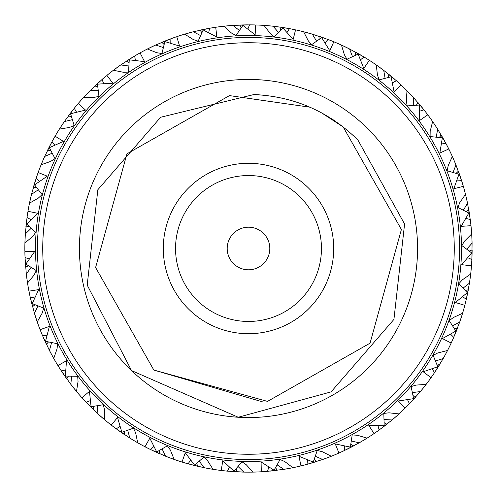<?xml version="1.0" encoding="UTF-8"?>
<svg xmlns="http://www.w3.org/2000/svg" width="497" height="497" viewBox="0 0 497 497"><rect width="100%" height="100%" fill="white"/><g stroke="black" fill="none" stroke-linecap="round" stroke-linejoin="round"><path stroke-width="0.75" d="M379.373 80.446A213.002 213.002 0 0 0 80.446 117.627A213.002 213.002 0 0 0 117.627 416.554A213.002 213.002 0 0 0 416.554 379.373A213.002 213.002 0 0 0 379.373 80.446M111.639 425.389L111.241 425.078A223.65 223.65 0 0 1 111.086 424.954A223.65 223.65 0 0 1 104.786 419.866L104.532 409.752L103.239 404.738L91.088 406.726L89.454 391.412L81.918 397.73A223.65 223.65 0 0 1 76.501 391.45L78.054 381.454L77.675 376.291L65.368 376.074L66.492 360.716L57.95 365.587A223.65 223.65 0 0 1 53.738 358.443L57.049 348.882L57.602 343.731L45.531 341.327L49.377 326.417L40.102 329.679A223.65 223.65 0 0 1 37.238 321.901L42.202 313.085L43.668 308.115L32.218 303.592L38.667 289.608L28.956 291.161A223.65 223.65 0 0 1 27.528 282.998L33.989 275.214L36.312 270.585L25.856 264.087L34.697 251.482L24.869 251.277A223.65 223.65 0 0 1 24.918 242.983L32.665 236.479L35.778 232.341L26.652 224.085L37.598 213.256L27.962 211.3A223.65 223.65 0 0 1 29.497 203.155L38.281 198.135L42.083 194.619L34.579 184.865L47.283 176.168L38.151 172.521A223.65 223.65 0 0 1 41.114 164.774L50.651 161.407L55.024 158.63L49.377 147.69L63.43 141.403L55.099 136.184A223.65 223.65 0 0 1 59.391 129.09L69.381 127.48L74.177 125.524L70.58 113.751L85.527 110.073L78.259 103.457A223.65 223.65 0 0 1 83.757 97.244L93.871 97.443L98.94 96.375L97.499 84.148L112.862 83.198L106.898 75.389A223.65 223.65 0 0 1 113.409 70.257L123.324 72.258L128.506 72.115L129.27 59.826L144.559 61.64L140.079 52.887A223.65 223.65 0 0 1 147.404 49.004L156.81 52.738L161.929 53.521L164.874 41.568L179.597 46.084L176.752 36.672A223.65 223.65 0 0 1 184.654 34.156L193.234 39.511L198.135 41.201L203.167 29.963L216.847 37.033L215.729 27.267A223.65 223.65 0 0 1 223.954 26.198L231.44 33.007L235.957 35.535L242.915 25.384L255.116 34.778L255.756 24.968A223.65 223.65 0 0 1 264.037 25.39L270.188 33.423L274.182 36.722L282.843 27.969L293.168 39.393L295.553 29.857A223.65 223.65 0 0 1 303.63 31.752L308.246 40.748L311.588 44.711L321.671 37.648L329.791 50.731L333.841 41.773A223.65 223.65 0 0 1 341.445 45.078L344.384 54.757L346.962 59.249L358.144 54.098L363.798 68.424L369.383 60.33A223.65 223.65 0 0 1 376.272 64.939L377.434 74.991L379.174 79.868L391.096 76.805L394.096 91.902L401.036 84.937A223.65 223.65 0 0 1 406.993 90.709L407.733 91.448M118.808 415.038A211.082 211.082 0 0 1 81.962 118.808A211.082 211.082 0 0 1 378.192 81.962A211.082 211.082 0 0 1 415.038 378.192A211.082 211.082 0 0 1 118.808 415.038A211.082 211.082 0 0 0 415.038 378.192A211.082 211.082 0 0 0 378.192 81.962M235.41 265.305A21.303 21.303 0 0 0 265.305 261.59A21.303 21.303 0 0 0 261.59 231.695A21.303 21.303 0 0 0 231.695 235.41A21.303 21.303 0 0 0 235.41 265.305M203.677 306.059A72.953 72.953 0 0 0 306.059 293.323A72.953 72.953 0 0 0 293.323 190.941A72.953 72.953 0 0 0 190.941 203.677A72.953 72.953 0 0 0 203.677 306.059M196.153 315.719A85.198 85.198 0 0 1 181.281 196.153A85.198 85.198 0 0 1 300.847 181.281A85.198 85.198 0 0 1 315.719 300.847A85.198 85.198 0 0 1 196.153 315.719M144.621 381.889A169.067 169.067 0 0 0 381.889 352.379A169.067 169.067 0 0 0 352.379 115.111A169.067 169.067 0 0 0 115.111 144.621A169.067 169.067 0 0 0 144.621 381.889M383.591 70.257L396.618 80.924M388.567 74.14L394.27 78.88M388.797 74.326L390.344 75.587M390.406 75.637L394.593 79.16M204.018 467.683L187.76 463.744M186.543 463.397L185.58 463.117M184.387 462.763L182.672 462.241M182.523 462.198L182.032 462.048A223.65 223.65 0 0 1 174.167 459.433L172.565 458.861M173.702 459.271L172.068 458.688M167.408 456.929L166.632 456.625M165.694 456.258L150.299 449.437M149.168 448.878L148.274 448.437M146.559 447.567L145.565 447.058M145.422 446.983L144.975 446.747A223.65 223.65 0 0 1 137.694 442.771L136.787 442.255M137.265 442.529L135.768 441.659M131.494 439.099L130.779 438.665M129.835 438.074L115.658 428.42M114.987 427.923L114.186 427.327M112.508 426.053L111.769 425.488M104.264 419.425L103.09 418.424M99.338 415.144L98.717 414.585M97.897 413.839L85.956 402.123M85.093 401.203L84.409 400.47M82.993 398.917L82.365 398.227M76.066 390.928L75.084 389.735M71.984 385.834L71.469 385.175M70.791 384.293L60.907 370.271M60.454 369.569L59.913 368.724M58.795 366.948L58.298 366.152M53.403 357.846L52.651 356.498M51.439 354.268L51.123 353.678M50.626 352.74L49.911 351.367M49.402 350.379L42.344 335.214M41.86 334.046L41.475 333.12M40.692 331.176L40.344 330.3M40.288 330.151L40.406 330.462M37.076 321.429L36.517 319.795M34.983 315.055L34.734 314.253M34.411 313.191L30.174 297.007M29.901 295.777L29.696 294.796M29.267 292.739L29.087 291.82M29.056 291.664L29.118 291.988M27.453 282.507L27.192 280.799M26.639 276.754L26.428 275.027M26.298 273.922L25.024 257.247M24.974 255.986L24.943 254.98M24.893 252.88L24.875 251.948M24.875 251.786L24.881 252.116M24.937 242.306L24.987 240.759M25.21 235.783L25.26 234.951M25.328 233.838L27.111 216.779M27.229 215.953L27.378 214.959M27.702 212.884L27.857 211.964M27.882 211.803L27.826 212.132M29.634 202.484L29.957 200.974M31.069 196.116L31.268 195.309M31.535 194.228L36.2 178.162M36.598 176.963L36.921 176.019M37.61 174.031L37.927 173.149M37.977 172.999L37.865 173.31M41.369 164.147L41.953 162.718M43.916 158.139L44.258 157.375M44.711 156.356L52.166 141.384M52.775 140.278L53.266 139.402M54.297 137.576L54.763 136.762M59.659 128.673L60.591 127.213M63.343 123.057L63.809 122.368M64.442 121.454L74.718 107.719M75.246 107.072L75.879 106.296M77.11 104.817L77.83 103.966M84.092 96.878L85.267 95.61M88.715 92.013L89.298 91.417M90.007 90.709L102.649 78.948M103.283 78.408L104.047 77.756M105.656 76.408L106.377 75.811M113.956 69.847L115.192 68.921M119.224 65.995L119.907 65.517M120.821 64.877L135.271 55.633M135.992 55.21L136.855 54.707M138.682 53.67L139.495 53.21M148.013 48.694L149.398 48.004M153.89 45.848L154.648 45.494M155.555 45.078L171.527 38.511M172.31 38.226L173.254 37.89M175.236 37.194L176.118 36.884M176.273 36.834L175.957 36.94M185.306 33.964L186.791 33.535M191.593 32.212L192.401 32.001M193.482 31.721L210.256 28.143M211.082 28L212.07 27.838M214.139 27.503L215.064 27.366M215.226 27.341L214.897 27.391M224.445 26.148L226.166 25.968M229.571 25.651L231.962 25.465M233.068 25.384L249.829 24.856M254.271 24.925L252.054 24.881M253.302 24.9L255.091 24.949M255.253 24.949L254.918 24.943M264.46 25.422L266.262 25.558M271.219 26.006L272.052 26.092M290.944 28.913L291.925 29.106M293.982 29.522L294.901 29.714M295.056 29.752L294.733 29.683M304.288 31.92L305.779 32.311M310.582 33.641L311.383 33.871M312.451 34.187L328.691 39.723M329.468 40.021L330.406 40.387M332.356 41.164L333.22 41.518M342.066 45.364L343.464 46.01M347.95 48.178L348.695 48.551M349.689 49.054L364.313 57.174M365.394 57.832L366.246 58.354M367.873 59.373L368.817 59.969M376.832 65.331L378.093 66.225M381.702 68.847L382.479 69.425M397.563 81.769L398.308 82.434M399.861 83.85L400.545 84.484M407.341 91.057L408.559 92.293M412.001 95.896L412.566 96.505M413.318 97.325L424.158 110.067M424.935 111.061L425.55 111.856M426.824 113.521L427.389 114.267M427.488 114.397L427.793 114.807A223.65 223.65 0 0 1 432.62 121.541L433.216 122.405M432.906 121.951L433.875 123.38M436.621 127.543L437.068 128.245M437.664 129.183L446.256 144.037M446.641 144.776L447.107 145.664M448.064 147.534L448.48 148.367M448.555 148.51L448.779 148.97A223.65 223.65 0 0 1 452.332 156.462L452.761 157.412M452.612 157.083L453.239 158.493M454.246 160.823L454.507 161.438M454.923 162.42L455.513 163.848M455.929 164.88L461.732 181.026M461.98 181.821L462.278 182.778M462.881 184.785L463.148 185.685M463.192 185.841L463.334 186.325A223.65 223.65 0 0 1 465.49 194.333L465.745 195.346M465.658 194.998L466.018 196.495M467.124 201.353L467.298 202.173M467.528 203.261L470.348 220.183M470.454 221.01L470.572 222.004M470.814 224.091L470.914 225.023M470.932 225.184L470.982 225.688A223.65 223.65 0 0 1 471.678 233.95L471.74 234.994M471.721 234.634L471.808 236.174M471.97 239.585L472.057 241.983M472.082 243.095L471.864 259.863M471.852 259.987L471.74 262.087M471.597 264.18L471.535 265.112M471.523 265.274L471.479 265.783A223.65 223.65 0 0 1 470.69 274.033L470.566 275.071M470.628 274.524L470.423 276.245M469.752 281.184L469.628 282.004M469.454 283.104L466.155 299.94M465.962 300.753L465.726 301.729M465.217 303.76L464.981 304.667M464.943 304.829L464.813 305.32A223.65 223.65 0 0 1 462.558 313.296L462.253 314.297M462.415 313.769L461.899 315.421M460.359 320.161L460.092 320.95M459.725 322L453.469 337.979M453.134 338.743L452.73 339.656M452.22 340.793L451.475 342.421M451.406 342.57L451.189 343.029A223.65 223.65 0 0 1 447.548 350.478L447.07 351.404M447.238 351.081L446.523 352.454M444.156 356.84L443.753 357.567M443.206 358.536L434.198 373.141M433.732 373.831L433.173 374.657M431.98 376.384L431.439 377.155M431.346 377.285L431.054 377.701A223.65 223.65 0 0 1 426.14 384.38L425.507 385.206M425.724 384.92L424.78 386.138M421.667 390.033L421.139 390.679M420.431 391.537L408.963 404.291M408.379 404.893L407.677 405.608M406.192 407.093L405.527 407.751M405.415 407.863L405.049 408.223A223.65 223.65 0 0 1 399.023 413.914L398.246 414.616M398.519 414.374L397.37 415.405M393.612 418.679L392.978 419.219M392.127 419.934L378.565 430.439M377.882 430.924L377.068 431.502M375.341 432.701L374.57 433.229M374.434 433.322L374.017 433.608A223.65 223.65 0 0 1 367.072 438.13L366.183 438.683M366.649 438.397L365.177 439.305M360.897 441.858L360.176 442.274M359.207 442.827L344.378 450.555M343.234 451.096L342.321 451.518M340.414 452.388L339.557 452.773M339.414 452.842L338.948 453.047A223.65 223.65 0 0 1 331.3 456.258L330.331 456.644M330.84 456.439L329.231 457.072M325.237 458.576L323.777 459.098M322.733 459.47L306.755 464.428M305.537 464.757L304.568 465.012M302.53 465.527L301.623 465.751M301.462 465.788L300.971 465.906A223.65 223.65 0 0 1 292.876 467.702L291.851 467.907M292.205 467.839L290.689 468.137M285.787 469.019L284.967 469.156M283.868 469.336L266.833 471.398M266.007 471.467L265.007 471.541M262.913 471.684L261.975 471.746M261.813 471.752L261.31 471.783A223.65 223.65 0 0 1 253.023 472.107L251.855 472.125M252.339 472.119L250.799 472.138M245.816 472.131L244.978 472.125M159.357 450.499L159.338 453.606L152.722 450.605M124.722 431.334L124.144 434.39L122.728 433.434M122.66 433.39L118.174 430.253M94.063 406.297L92.951 409.199L87.82 404.067M68.375 376.186L66.76 378.844L62.622 372.874M48.47 341.967L46.407 344.297L43.401 337.687M34.995 304.748L32.547 306.674L30.771 299.629M28.379 265.721L25.633 267.181L25.142 259.931M28.845 226.141L25.875 227.086L26.049 225.377M26.055 225.296L26.689 219.867M36.368 187.282L33.28 187.68L33.753 186.027M33.777 185.953L35.368 180.722M50.706 150.386L47.6 150.224L50.893 143.751M71.4 116.646L68.375 115.931L69.394 114.558M69.443 114.49L72.773 110.154M97.791 87.143L94.939 85.9L96.188 84.726M96.25 84.67L100.301 80.999M129.027 62.827L126.443 61.094L132.593 57.23M164.097 44.475L161.867 42.313L168.607 39.605M201.888 32.684L200.074 30.155L201.751 29.789M201.825 29.777L207.187 28.696M241.169 27.832L239.84 25.018L247.102 24.856M273.157 26.211L281.582 27.31M281.656 27.323L287.055 28.199M319.173 39.325L318.919 36.225L325.771 38.623M355.392 55.304L355.69 52.21L362.009 55.794M416.455 105.184L417.828 102.388L422.481 107.967M439.348 137.476L441.193 134.973L444.778 141.291M456.103 173.335L458.371 171.204L460.769 178.056M466.192 211.616L468.795 209.92L469.087 211.61M469.1 211.691L469.932 217.096M469.28 251.078L472.144 249.873L471.982 257.135M465.267 290.459L468.304 289.788L467.981 291.472M467.969 291.546L466.851 296.902M454.295 328.486L457.402 328.368L456.786 329.971M456.755 330.045L454.699 335.115M436.701 363.947L439.783 364.388L438.888 365.848M438.845 365.922L435.919 370.538M413.063 395.699L416.02 396.681L411.118 402.042M384.138 422.717L386.865 424.208L381.087 428.613M350.851 444.138L353.268 446.095L351.752 446.89M351.677 446.927L346.794 449.394M314.272 459.265L316.303 461.626L309.345 463.713M275.58 467.627L277.158 470.305L269.939 471.119M242.654 472.075L229.844 471.373M135.327 441.404L134.066 440.659M132.724 439.851L132.345 439.621M132.264 439.572L131.109 438.863M149.914 449.251L150.293 449.437M148.994 448.797L147.621 448.108M145.72 447.132L146.646 447.611M103.488 418.766L103.991 419.195M102.705 418.095L101.599 417.138M100.419 416.101L100.09 415.815M99.729 415.492L99.009 414.846M114.832 427.811L113.602 426.886M111.9 425.587L112.732 426.227M75.42 390.139L75.83 390.648M74.761 389.337L73.848 388.194M72.873 386.97L72.599 386.623M72.537 386.548L71.705 385.479M84.962 401.06L83.918 399.936M52.906 356.958L53.229 357.529M52.409 356.051L51.707 354.765M50.967 353.386L50.762 352.994M50.719 352.907L50.091 351.708M60.348 369.408L59.323 367.792M36.685 320.292L36.896 320.913M36.356 319.31L35.281 316.011M35.25 315.918L34.846 314.626M42.177 334.816L42.344 335.208M41.785 333.866L41.201 332.45M27.273 281.314L27.366 281.967M27.124 280.296L26.826 278.177M26.72 277.351L26.478 275.413M26.403 274.835L26.366 274.518M30.081 296.591L30.174 297.001M29.863 295.585L29.547 294.081M24.968 241.287L24.943 241.94M24.999 240.256L25.061 238.79M25.136 237.224L25.154 236.783M25.161 236.69L25.235 235.336M25.272 234.758L25.291 234.435M25.005 256.819L25.018 257.241M24.968 255.793L24.925 254.253M29.845 201.49L29.708 202.13M30.068 200.477L30.385 199.048M30.739 197.52L30.839 197.092M30.951 196.626L31.174 195.681M31.311 195.116L31.392 194.805M27.26 215.76L27.49 214.244M27.646 213.232L27.72 212.766M41.754 163.202L41.506 163.811M42.152 162.246L42.717 160.898M43.338 159.456L43.512 159.052M43.711 158.611L44.103 157.729M36.331 177.758L36.2 178.156M36.66 176.783L37.157 175.329M37.492 174.36L37.654 173.919M60.305 127.661L59.957 128.207M60.87 126.791L61.671 125.561M62.535 124.256L62.777 123.89M63.051 123.486L63.591 122.691M52.378 141.011L52.173 141.378M52.868 140.111L53.62 138.769M84.906 95.996L84.465 96.474M85.614 95.244L86.621 94.181M87.708 93.045L88.012 92.734M88.081 92.659L89.031 91.696M75.37 106.923L76.588 105.445M114.77 69.238L114.242 69.63M115.596 68.623L116.776 67.754M118.05 66.834L118.41 66.579M118.802 66.3L119.591 65.741M103.432 78.284L104.606 77.29M148.926 48.24L148.342 48.532M149.852 47.78L151.771 46.848M152.529 46.488L152.983 46.271M153.418 46.066L154.294 45.656M136.153 55.111L137.489 54.347M186.282 33.678L185.654 33.858M187.276 33.392L190.624 32.467M191.09 32.342L192.028 32.1M192.587 31.951L192.904 31.87M172.49 38.163L173.938 37.648M225.644 26.024L224.992 26.086M226.669 25.919L231.577 25.49M232.155 25.446L232.478 25.428M211.268 27.969L212.784 27.72M265.733 25.515L265.081 25.465M266.765 25.596L268.225 25.72M269.784 25.863L270.225 25.906M270.703 25.956L271.666 26.055M272.244 26.111L272.567 26.148M252.718 24.887L249.798 24.856M305.27 32.175L304.642 32.013M306.276 32.442L307.686 32.821M309.196 33.243L309.619 33.361M310.085 33.498L311.016 33.765M311.569 33.926L311.88 34.02M280.687 30.068L279.879 27.062L289.708 28.677M291.13 28.95L292.64 29.248M293.64 29.453L294.1 29.547M342.986 45.792L342.396 45.513M343.924 46.227L345.247 46.855M346.657 47.544L347.055 47.737M347.484 47.948L348.354 48.377M348.869 48.638L349.434 48.923M329.648 40.089L331.077 40.655M377.664 65.921L377.13 65.542M378.509 66.517L379.696 67.375M380.963 68.3L381.317 68.555M381.392 68.617L381.771 68.897M381.858 68.959L382.634 69.537M364.68 57.397L364.32 57.174M365.556 57.932L366.867 58.739M408.913 92.653L409.932 93.709M411.013 94.846L411.311 95.163M411.64 95.517L412.305 96.225M396.935 81.21L396.625 80.93M397.706 81.893L398.842 82.924M434.161 123.803L434.974 125.02M435.838 126.331L436.074 126.698M436.335 127.108L436.863 127.922M424.426 110.402L424.165 110.073M425.053 111.216L425.991 112.428M427.29 114.136L426.656 113.297M453.444 158.959L454.811 162.152M454.997 162.6L455.364 163.488M446.728 144.944L447.437 146.311M448.406 148.218L447.934 147.28M466.136 196.992L466.913 200.378M467.012 200.85L467.217 201.794M467.342 202.36L467.404 202.677M462.036 182.008L462.49 183.474M463.098 185.524L462.8 184.517M471.839 236.678L471.995 240.15M471.995 240.244L472.044 241.598M472.063 242.176L472.075 242.803M470.479 221.202L470.659 222.724M470.895 224.855L470.783 223.812M470.361 276.748L470.168 278.202M469.957 279.755L469.895 280.19M469.827 280.668L469.684 281.625M469.597 282.197L469.547 282.513M471.839 260.248L471.864 259.832M471.815 260.695L471.796 261.124M471.783 261.279L471.591 264.298M471.547 264.944L471.69 262.807M461.75 315.906L461.303 317.303M460.818 318.794L460.676 319.211M460.644 319.304L460.216 320.584M465.913 300.94L465.552 302.431M465.024 304.506L465.285 303.493M446.287 352.901L445.598 354.193M444.852 355.572L444.641 355.958M444.411 356.386L443.939 357.231M453.059 338.917L452.432 340.321M451.543 342.265L451.984 341.315M424.469 386.542L423.556 387.691M422.58 388.915L422.301 389.257M422.239 389.331L421.388 390.381M433.626 373.993L432.757 375.26M431.539 377.018L432.135 376.154M396.991 415.74L395.892 416.71M394.711 417.741L394.376 418.027M394.301 418.089L393.276 418.971M408.242 405.03L407.167 406.124M405.651 407.633L406.391 406.894M364.742 439.572L363.487 440.323M362.139 441.125L361.76 441.348M361.344 441.597L360.505 442.082M377.726 431.036L376.471 431.918M374.713 433.135L375.57 432.545M328.759 457.252L325.504 458.476M325.417 458.507L324.143 458.967M343.986 450.742L344.365 450.562M343.054 451.177L341.663 451.823M339.712 452.705L340.669 452.276M290.192 468.23L288.092 468.615M287.272 468.764L285.346 469.093M284.775 469.187L284.458 469.243M306.338 464.54L306.748 464.434M305.351 464.807L303.493 465.285M301.785 465.708L302.803 465.459M250.289 472.144L248.823 472.15M247.257 472.144L246.816 472.144M246.332 472.138L245.369 472.125M244.785 472.119L244.462 472.113M243.865 472.1L243.064 472.082M265.814 471.479L264.28 471.591M262.143 471.734L263.193 471.665M243.977 472.107L226.744 471.088M225.719 470.988L222.712 470.659M222.066 470.584L221.233 470.479A223.65 223.65 0 0 1 213.027 469.317L211.995 469.149M210.324 468.87L208.883 468.615M207.342 468.329L206.907 468.249M206.435 468.162L205.485 467.975M204.919 467.863L204.602 467.801M124.144 434.39L118.522 430.501M92.951 409.199L88.112 404.365M66.76 378.844L62.858 373.222M46.407 344.297L43.568 338.072M32.547 306.674L30.87 300.039M25.633 267.181L25.167 260.353M25.875 227.086L26.639 220.283M33.28 187.68L35.237 181.125M47.6 150.224L50.7 144.124M68.375 115.931L72.512 110.483M94.939 85.9L99.984 81.278M126.443 61.094L132.233 57.447M161.867 42.313L168.21 39.76M200.074 30.155L206.777 28.776M239.84 25.018L248.133 24.85M279.879 27.062L286.639 28.124M318.919 36.225L325.38 38.48M355.69 52.21L361.642 55.577M417.828 102.388L422.214 107.638M441.193 134.973L444.573 140.918M458.371 171.204L460.632 177.659M468.795 209.92L469.876 216.673M472.144 249.873L472.001 256.713M468.304 289.788L466.938 296.492M457.402 328.368L454.861 334.723M439.783 364.388L436.149 370.184M416.02 396.681L411.404 401.738M386.865 424.208L381.429 428.358M353.268 446.095L347.173 449.207M316.303 461.626L309.755 463.602M277.158 470.305L270.362 471.081M236.019 468.938L237.094 471.858L230.266 471.404M196.862 463.167L197.396 466.236L190.761 464.571M103.308 418.617L100.649 416.306M100.332 416.026L99.251 415.063M98.934 414.784L98.536 414.423M97.977 413.914L97.207 405.8M115.124 428.023L113.651 426.923M75.264 389.959L73.059 387.213M72.798 386.877L71.91 385.74M71.649 385.405L71.319 384.982M70.86 384.38L71.549 376.26M85.211 401.327L83.962 399.979M83.179 399.128L86.155 402.328L90.33 400.607M52.794 356.753L51.11 353.653M50.918 353.286L50.24 352M50.048 351.627L49.799 351.149M49.451 350.478L51.582 342.613M60.547 369.712L59.559 368.165M59.522 368.109L59.323 367.799M58.944 367.19L61.293 370.868L65.71 369.917M36.61 320.068L35.511 316.719M35.38 316.322L34.945 314.936M34.821 314.533L34.666 314.023M34.442 313.296L37.946 305.935M41.922 334.201L41.226 332.505M40.797 331.431L42.456 335.475L46.966 335.326M27.236 281.085L26.751 277.593M26.695 277.177L26.515 275.736M26.465 275.319L26.403 274.785M26.31 274.033L31.069 267.417M29.938 295.939L29.559 294.143M29.323 293.013L30.236 297.287L34.703 297.945M24.974 241.051L25.117 237.529M25.142 237.112L25.217 235.665M25.241 235.243L25.279 234.708M25.322 233.95L31.187 228.291M24.98 256.154L24.925 254.321M24.9 253.166L25.03 257.527L29.311 258.974M29.895 201.26L30.665 197.818M30.764 197.408L31.1 195.998M31.199 195.594L31.323 195.072M31.51 194.333L38.288 189.811M27.205 216.12L27.478 214.306M27.658 213.163L27.012 217.481L30.963 219.668M41.847 162.985L43.22 159.742M43.382 159.351L43.966 158.027M44.14 157.642L44.357 157.151M44.668 156.456L52.148 153.219M36.542 177.125L37.138 175.391M37.517 174.298L36.107 178.429L39.605 181.293M60.435 127.456L62.367 124.511M62.597 124.163L63.411 122.958M63.647 122.61L63.945 122.169M64.38 121.541L72.314 119.69M52.694 140.427L53.589 138.825M54.161 137.818L52.036 141.633L54.962 145.068M85.068 95.822L87.497 93.268M87.789 92.964L88.801 91.926M89.093 91.628L89.472 91.243M75.14 107.203L76.302 105.78M77.041 104.898L74.27 108.271L76.538 112.173M114.956 69.095L117.801 67.014M118.143 66.766L119.323 65.927M119.665 65.685L120.106 65.374M120.728 64.939L128.81 65.995M103.152 78.52L104.556 77.333M105.439 76.588L102.109 79.414L103.643 83.664M149.137 48.134L152.306 46.594M152.685 46.414L153.995 45.799M154.381 45.618L154.865 45.395M135.843 55.297L137.433 54.378M138.433 53.806L134.656 55.993L135.408 60.448M186.512 33.61L189.904 32.665M190.314 32.553L191.712 32.181M192.115 32.075L192.637 31.938M193.37 31.752L200.564 35.579M172.148 38.288L173.875 37.666M174.969 37.281L170.856 38.76L170.8 43.276M225.88 25.999L229.384 25.67M229.807 25.633L231.248 25.515M231.67 25.484L232.205 25.446M232.963 25.39L239.355 30.441M210.914 28.031L212.722 27.733M213.865 27.546L209.554 28.267L208.697 32.696M265.97 25.533L269.48 25.838M269.902 25.875L271.343 26.018M271.76 26.061L272.294 26.117M273.052 26.204L278.438 32.311M252.78 24.893L253.153 24.9M253.874 24.912L249.506 24.85L247.866 29.062M305.5 32.237L308.904 33.162M309.308 33.274L310.7 33.672M311.103 33.79L311.619 33.939M312.346 34.156L316.558 41.133M293.708 29.466L290.124 28.758M290.776 28.882L292.578 29.236M343.203 45.892L346.384 47.408M346.757 47.594L348.062 48.234M348.434 48.42L348.913 48.663M349.596 49.004L352.491 56.621M329.312 39.959L331.021 40.63M332.095 41.058L328.026 39.468L325.013 42.829M377.857 66.058L380.714 68.114M381.143 68.431L382.218 69.226M383.15 69.922L383.715 70.357L385.082 78.271M365.252 57.739L366.811 58.708M367.792 59.317L364.071 57.025L360.505 59.795M413.243 97.244L408.186 91.914M408.354 92.088L410.802 94.623M411.087 94.927L412.081 95.983M412.367 96.294L412.734 96.685M397.432 81.651L398.799 82.881M399.65 83.658L396.407 80.738L392.4 82.831M437.608 129.09L433.583 122.945M433.713 123.144L435.664 126.076M435.894 126.424L436.683 127.642M436.913 127.996L437.198 128.45M424.836 110.93L425.954 112.378M455.886 164.78L453.028 158.009M453.121 158.226L454.519 161.463M454.68 161.848L455.24 163.19M455.401 163.575L455.6 164.072M446.561 144.627L447.412 146.255M467.503 203.155L465.894 195.986M465.95 196.216L466.751 199.645M466.838 200.055L467.149 201.471M467.236 201.888L467.348 202.409M461.93 181.66L462.471 183.412M472.082 242.99L471.777 235.646M471.796 235.882L471.964 239.405M471.982 239.821L472.032 241.269M472.044 241.691L472.063 242.225M470.435 220.842L470.653 222.662M469.472 282.998L470.485 275.723M470.46 275.959L470 279.451M469.938 279.867L469.733 281.302M469.671 281.718L469.59 282.246M471.808 260.913L471.696 262.745M459.762 321.901L462.061 314.924M461.986 315.148L460.912 318.502M460.781 318.9L460.321 320.273M460.185 320.677L460.011 321.18M466 300.586L465.565 302.369M443.262 358.443L446.766 351.988M446.66 352.199L445.001 355.305M444.796 355.672L444.101 356.945M443.896 357.312L443.635 357.778M453.202 338.587L452.456 340.265M420.499 391.45L425.103 385.728M424.96 385.914L422.773 388.673M422.506 389.002L421.593 390.126M421.326 390.456L420.984 390.866M433.831 373.688L432.794 375.204M392.214 419.866L397.762 415.051M397.588 415.212L394.941 417.542M394.624 417.815L393.525 418.76M393.202 419.033L392.792 419.375M408.497 404.769L407.211 406.08M359.306 442.771L365.624 439.031M365.419 439.155L362.406 440.969M362.04 441.187L360.791 441.914M360.424 442.125L359.965 442.392M378.024 430.824L376.521 431.887M322.833 459.433L329.722 456.88M329.499 456.967L326.206 458.215M325.815 458.364L324.448 458.861M324.056 459.004L323.553 459.185M343.384 451.021L341.719 451.798M283.973 469.317L291.211 468.037M290.975 468.081L287.514 468.721M287.098 468.795L285.669 469.038M285.253 469.112L284.725 469.199M305.698 464.714L303.922 465.173M303.86 465.192L303.499 465.279M238.063 466.503L243.816 472.1L253.023 472.107L247.562 472.15M247.139 472.144L245.692 472.131M245.269 472.125L244.735 472.119M266.175 471.448L264.342 471.591M204.124 467.702L211.349 469.044M211.113 469L207.647 468.385M207.23 468.311L205.808 468.037M205.391 467.957L204.87 467.851M226.079 471.026L224.253 470.833M224.19 470.827L223.818 470.783M223.103 470.702L221.737 470.541M187.754 463.744L187.344 463.626M186.704 463.446L184.946 462.931M184.884 462.912L186.356 463.341M183.84 462.601L182.834 462.291M172.341 458.781L169.036 457.557M168.645 457.408L167.29 456.886M166.899 456.731L166.402 456.538M380.77 68.157L381.211 68.48M419.673 111.185L423.984 109.843L427.793 114.807L419.716 120.417L419.462 105.022L407.18 105.911L406.341 100.804L406.993 90.709M441.435 143.956L445.921 143.409L448.779 148.97L439.839 153.045L442.33 137.855L430.091 136.538L430.178 131.357L432.62 121.541M457.004 180.088L461.514 180.349L463.334 186.325L453.804 188.748L458.973 174.242L447.163 170.763L448.176 165.681L452.332 156.462M465.869 218.419L470.261 219.475L470.982 225.688L461.173 226.365L468.851 213.014L457.855 207.485L459.756 202.664L465.49 194.333M467.745 257.713L471.877 259.54L471.479 265.783L461.713 264.696L471.647 252.93L461.812 245.524L464.546 241.126L471.678 233.95M462.577 296.715L466.316 299.25L464.813 305.32L455.395 302.505L467.267 292.702L458.917 283.663L462.39 279.817L470.69 274.033M450.531 334.164L453.755 337.326L451.189 343.029L442.423 338.581L455.861 331.058L449.257 320.664L453.357 317.508L462.558 313.296M431.986 368.861L434.595 372.545L431.054 377.701L423.22 371.756L437.782 366.755L433.142 355.355L437.745 352.976L447.548 350.478M407.546 399.687L409.453 403.781L405.049 408.223L398.408 400.973L413.628 398.65L411.1 386.604L416.051 385.088L426.14 384.38M377.993 425.662L379.143 430.029L374.017 433.608L368.774 425.289L384.162 425.724L383.827 413.417L388.971 412.808L399.023 413.914M212.349 469.211L210.827 468.957M205.926 468.062L205.106 467.901M225.911 471.007L224.917 470.901M223.004 470.69L221.898 470.56M344.284 445.933L344.632 450.437L338.948 453.047L335.27 443.927L350.335 447.101L352.199 434.931L357.374 435.254L367.072 438.13M197.396 466.236L190.351 464.459M307.488 459.862L307.028 464.353L300.971 465.906L298.983 456.277L313.24 462.092L317.248 450.45L322.273 451.692L331.3 456.258M165.594 456.215L173.18 459.085M171.589 458.514L170.216 458.004M168.75 457.451L168.34 457.29M168.253 457.259L166.986 456.768M268.802 467L267.548 471.336L261.31 471.783L261.074 461.955L274.064 470.218L280.084 459.483L284.812 461.601L292.876 467.702M159.338 453.606L153.107 450.785M229.459 467.112L227.452 471.156L221.233 470.479L222.755 460.769L234.062 471.218L241.902 461.732L246.177 464.658L253.023 472.107M129.928 438.13L136.221 441.926M136.016 441.808L132.985 440.013M132.624 439.795L131.388 439.037M131.034 438.814L130.574 438.534M149.317 448.959L147.677 448.139M190.73 460.203L188.034 463.819L182.032 462.048L185.269 452.761L194.526 465.062L203.932 457.128L207.616 460.769L213.027 469.317M129.798 438.05L127.729 430.29M104.786 419.866L97.859 413.808M120.025 426.401L116.23 428.843L111.241 425.078L117.528 417.517L121.871 432.291L133.469 428.166L135.638 432.868L137.694 442.771M76.501 391.45L70.76 384.249M53.738 358.443L49.377 350.335M37.238 321.901L34.399 313.141M27.528 282.998L26.291 273.872M24.918 242.983L25.335 233.789M29.497 203.155L31.547 194.178M41.114 164.774L44.73 156.313M59.391 129.09L64.467 121.411M83.757 97.244L90.119 90.591L98.145 90.305M113.409 70.257L120.858 64.852M147.404 49.004L155.704 45.01L163.32 47.557M184.654 34.156L193.526 31.709M223.954 26.198L233.118 25.378M264.037 25.39L273.207 26.217M303.63 31.752L312.501 34.2M341.445 45.078L349.733 49.073M153.859 446.486L150.554 449.561L144.975 446.747L149.808 438.186L156.723 451.947L167.402 445.815L170.372 450.058L174.167 459.433M376.272 64.939L383.715 70.357M388.169 77.495L389.014 74.5M289.422 28.627L287.061 32.473M165.551 456.196L162.128 448.934M203.969 467.671L199.303 461.135M283.818 469.342L277.152 464.863M322.683 459.489L315.328 456.265M359.163 442.852L351.348 440.994M392.09 419.971L384.069 419.536M420.4 391.574L412.429 392.58M443.181 358.579L435.521 360.996M459.713 322.05L452.605 325.796M469.448 283.153L463.123 288.105M472.088 243.145L466.751 249.146M467.534 203.31L463.359 210.169M455.948 164.923L453.059 172.422M437.689 129.226L436.186 137.116M413.355 97.362L413.287 105.395M253.998 94.523L160.63 117.249L97.841 189.748L87.205 285.11L131.531 370.576L238.231 417.256L331.108 391.872L393.935 319.391L404.583 223.998L357.896 139.999C329.045 111.663 294.41 96.505 253.998 94.523L265.827 95.399M333.201 119.796L343.166 126.94L401.396 229.484L370.06 343.166L267.516 401.396L153.834 370.06L95.604 267.516L126.94 153.834L229.484 95.604L309.923 107.197L229.484 95.604L126.94 153.834L95.604 267.516L153.834 370.06L267.516 401.396L370.06 343.166L401.396 229.484L343.166 126.94L321.522 112.825L343.166 126.94L401.396 229.484L370.06 343.166L267.516 401.396L153.834 370.06L95.604 267.516L126.94 153.834L229.484 95.604L309.923 107.197L229.484 95.604L126.94 153.834L95.604 267.516L153.834 370.06L267.516 401.396L370.06 343.166L401.396 229.484L343.166 126.94L321.522 112.825L343.166 126.94L401.396 229.484L370.06 343.166L267.516 401.396L153.834 370.06L95.604 267.516L126.94 153.834L229.484 95.604L309.923 107.197L229.484 95.604L126.94 153.834L95.604 267.516L153.834 370.06L267.516 401.396L370.06 343.166L401.396 229.484L343.166 126.94L321.522 112.825L343.166 126.94L401.396 229.484L370.06 343.166L267.516 401.396L153.834 370.06L95.604 267.516L126.94 153.834L229.484 95.604L309.923 107.197L229.484 95.604L126.94 153.834L95.604 267.516L153.834 370.06L267.516 401.396L370.06 343.166L401.396 229.484L343.166 126.94L321.522 112.825L343.166 126.94L401.396 229.484L370.06 343.166L267.516 401.396M262.72 401.918L153.834 370.06L95.604 267.516L126.94 153.834L229.484 95.604L309.923 107.197L229.484 95.604L126.94 153.834L95.604 267.516L153.834 370.06L267.516 401.396L370.06 343.166L401.396 229.484L343.166 126.94L321.522 112.825L343.166 126.94L401.396 229.484L370.06 343.166L267.516 401.396L153.834 370.06M374.924 86.161A205.758 205.758 0 0 0 86.161 122.076A205.758 205.758 0 0 0 122.076 410.839A205.758 205.758 0 0 0 410.839 374.924A205.758 205.758 0 0 0 374.924 86.161"/></g></svg>
